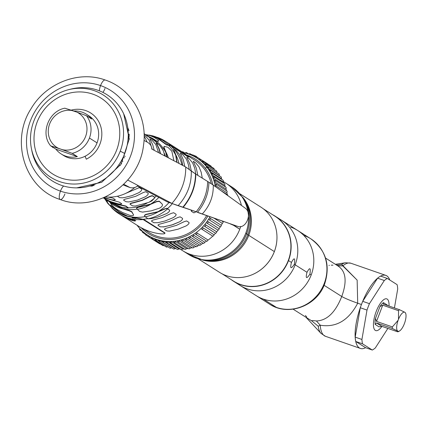 <?xml version="1.0" encoding="UTF-8"?>
<svg xmlns="http://www.w3.org/2000/svg" width="427" height="427" viewBox="0 0 427 427"><rect width="100%" height="100%" fill="white"/><g stroke="black" fill="none" stroke-linecap="round" stroke-linejoin="round"><path stroke-width="0.64" d="M111.789 206.225A41.963 39.204 -57.6 0 0 113.144 207.671M133.421 220.497L134.137 220.951L133.421 220.497M148.415 135.156L152.113 135.962A42.118 39.348 -57.6 0 0 148.655 135.215A42.118 39.348 122.4 0 1 152.113 135.962L157.531 138.375L166.797 145.068L168.302 145.116A42.118 39.348 122.4 0 1 175.673 155.129A41.963 39.204 122.4 0 1 175.956 155.15M167.576 145.089L167.112 144.796L167.576 145.089M162.484 141.86L161.241 141.065L162.484 141.86M132.14 217.903A41.963 39.204 -57.6 0 0 135.946 218.469M166.514 208.472A41.963 39.204 -57.6 0 0 166.786 208.237M174.643 151.489A41.963 39.204 -57.6 0 0 173.778 150.347M168.804 145.153A41.963 39.204 -57.6 0 0 168.425 144.838M159.468 139.325A41.963 39.204 -57.6 0 0 158.257 138.828M176.426 157.179A39.935 37.304 -57.6 0 0 176.159 157.163M119.864 212.235A41.35 38.627 122.4 0 1 111.538 205.974M110.401 201.624A37.597 35.126 -57.6 0 0 111.287 202.318M146.461 205.606A37.597 35.126 -57.6 0 0 147.785 204.971M144.129 136.085A39.679 37.069 122.4 0 1 147.021 142.004A39.679 37.069 122.4 0 0 144.129 136.085M134.783 187.501A39.679 37.069 122.4 0 1 105.517 196.906A39.679 37.069 122.4 0 0 134.783 187.501M107.663 200.306L109.259 201.379M109.664 201.576A37.795 35.308 122.4 0 1 108.485 200.685A37.795 35.308 122.4 0 0 109.664 201.576M156.25 196.025A37.795 35.308 122.4 0 1 154.745 197.504A37.795 35.308 122.4 0 0 156.25 196.025M154.665 197.584L154.489 197.066L152.161 195.593L149.845 196.324L142.116 200.178L133.662 202.531C130.956 203.076 129.765 203.604 130.091 204.127M128.212 207.837L128.287 207.794A37.795 35.308 122.4 0 0 147.053 203.108A37.795 35.308 122.4 0 1 128.287 207.794L125.896 206.027L116.71 203.994L108.506 200.695M107.791 200.391A38.366 35.841 -57.6 0 0 108.373 200.93A38.366 35.841 -57.6 0 1 107.791 200.391M109.243 201.688A38.366 35.841 -57.6 0 0 109.776 202.126A38.366 35.841 -57.6 0 1 109.243 201.688M110.449 202.66L109.995 202.035M113.833 204.266L123.04 208.659A38.366 35.841 -57.6 0 0 137.174 209.118A38.366 35.841 -57.6 0 1 123.04 208.659L129.274 210.522L131.799 211.675L133.608 215M136.699 208.531C136.245 207.794 137.398 207.18 140.157 206.689L150.614 204.063A38.366 35.841 -57.6 0 0 158.844 197.397A38.366 35.841 -57.6 0 1 150.614 204.063L156.746 201.416L159.271 201.17L162.361 204.298M169.578 210.148L167.064 208.344L164.651 208.84L157.974 211.696A42.118 39.348 -57.6 0 0 169.033 202.515A42.118 39.348 122.4 0 1 157.974 211.696L147.977 213.922C145.233 214.402 144.123 215.117 144.646 216.078M164.95 233.249L164.945 232.875L143.846 219.483L127.566 216.094A42.118 39.348 -57.6 0 0 145.057 216.612A42.118 39.348 122.4 0 1 127.566 216.094L120.003 212.32L113.203 207.373C110.999 205.446 110.075 204.8 110.433 205.435L110.497 205.536M110.63 206.193A42.118 39.348 122.4 0 1 106.963 201.811A42.118 39.348 -57.6 0 0 110.63 206.193M106.937 201.379L107.444 201.747L106.36 199.644M129.21 219.083L130.021 219.601M143.216 219.275A42.769 39.957 -57.6 0 0 147.491 218.651A42.769 39.957 122.4 0 1 143.216 219.275M167.491 208.632A42.769 39.957 -57.6 0 0 172.321 203.668A42.769 39.957 122.4 0 1 167.491 208.632M191.205 210.207L191.371 211.317L193.911 212.859M206.609 215.592A42.769 39.957 122.4 0 1 148.729 232.331A42.769 39.957 122.4 0 1 144.993 229.625M145.692 134.975L148.217 136.693M149.066 137.286A37.795 35.308 122.4 0 1 150.795 138.236A37.795 35.308 122.4 0 0 149.066 137.286M151.724 138.802A37.795 35.308 122.4 0 1 158.236 144.225A37.795 35.308 122.4 0 0 151.724 138.802L150.042 137.74M156.197 143.216L158.785 148.484L160.28 153.544M164.187 153.122A37.795 35.308 122.4 0 1 165.468 156.293A37.795 35.308 122.4 0 0 164.187 153.122M166.818 157.003L165.74 152.268A38.366 35.841 -57.6 0 0 156.421 141.262L150.726 138.172M173.559 149.087L175.673 155.129L176.778 162.271M164.021 146.509L163.824 147.598L165.74 152.268A38.366 35.841 -57.6 0 0 156.421 141.262L158.801 141.107M175.673 155.129A42.118 39.348 -57.6 0 0 168.302 145.116L170.805 145.879A42.769 39.957 122.4 0 1 173.64 148.9A42.769 39.957 -57.6 0 0 170.805 145.879L188.419 157.061L187.912 156.362M188.008 156.8A42.769 39.957 122.4 0 1 188.553 157.013M187.432 155.577L194.573 160.109A42.769 39.957 122.4 0 1 211.264 183.743M180.103 151.446L178.833 150.977M144.118 135.263L145.682 136.256L149.269 140.35L152.236 149.29M154.211 150.336L152.722 144.716L149.84 138.898L152.167 140.371L155.754 144.465L158.598 152.652M160.568 153.699L159.074 148.489L156.319 143.013L159.292 145.009A38.062 35.558 122.4 0 1 163.365 150.902L164.934 156.01M195.817 174.131L194.723 168.211L192.582 162.804L194.723 168.211L195.817 174.131L185.729 167.01L151.793 149.055C151.729 146.183 150.24 143.888 147.31 142.159L144 140.403L147.31 142.159C150.24 143.888 151.729 146.183 151.793 149.055L185.729 167.01C185.894 180.706 181.288 192.839 171.9 203.412C181.288 192.839 185.894 180.706 185.729 167.01L191.291 171.046C191.627 184.106 187.25 195.63 178.16 205.611C187.25 195.63 191.627 184.106 191.291 171.046L195.502 173.938C195.352 186.247 191.147 197.327 182.873 207.17L167.491 201.971L137.393 186.049L167.491 201.971L171.9 203.412L137.964 185.462L171.9 203.412L167.491 201.971L182.873 207.17C191.147 197.327 195.352 186.247 195.502 173.938L195.812 174.131C195.662 186.412 191.461 197.466 183.215 207.287L178.913 205.969L183.215 207.287C191.461 197.466 195.662 186.412 195.812 174.131L207.677 181.48C207.378 192.646 203.546 202.74 196.169 211.76L183.215 207.287L196.169 211.76C203.546 202.74 207.378 192.646 207.677 181.48L195.812 174.131M162.26 148.564L159.292 145.009A38.062 35.558 122.4 0 1 163.365 150.902L162.26 148.564M173.933 160.765L171.809 151.131L167.838 147.235L164.272 146.386L164.069 147.47L166.002 152.231A38.633 36.087 -57.6 0 1 168.387 157.835A38.633 36.087 -57.6 0 0 166.002 152.231L167.096 157.152M177.029 162.404L175.94 155.086A42.38 39.594 122.4 0 1 179.036 163.466A42.38 39.594 -57.6 0 0 175.94 155.086L173.858 149.92L173.805 148.959L174.248 149.22A43.042 40.207 122.4 0 1 181.987 165.03A43.042 40.207 -57.6 0 0 174.248 149.22L176.148 150.427L179.618 154.579L181.705 159.778L182.809 165.462M184.784 166.418L183.322 159.821L180.306 153.063L182.633 154.542L186.103 158.689L186.791 160.12L188.403 164.689L189.294 169.594M191.349 171.088L189.802 163.936L186.791 157.179L189.113 158.657L192.582 162.804M197.866 175.401L196.287 168.046L193.271 161.294L195.593 162.767L199.062 166.92L201.192 172.273L202.286 178.139M195.892 211.84L193.943 212.876L191.616 211.402L191.451 210.292M144.07 133.635L145.116 134.452L144.075 133.795M150.181 137.51L144.721 134.078M146.931 135.797L148.366 136.469M150.694 137.846L156.506 140.995A38.633 36.087 -57.6 0 0 148.617 136.512A38.633 36.087 -57.6 0 1 156.506 140.995L158.673 141.113L158.268 140.131L154.553 137.579L150.437 135.749L145.66 134.638M147.881 136.229A38.633 36.087 -57.6 0 0 147.198 135.978A38.633 36.087 -57.6 0 1 147.881 136.229M147.747 136.368L149.172 137.03M184.453 153.368L188.526 156.789L170.907 145.607A43.042 40.207 -57.6 0 0 165.158 141.123A43.042 40.207 122.4 0 1 170.907 145.607L168.387 144.838A42.38 39.594 -57.6 0 0 152.284 135.733A42.38 39.594 122.4 0 1 168.387 144.838L166.898 144.785L159.079 139.053L155.433 136.955L152.284 135.733L146.418 134.745M152.193 136.426L153.496 136.229A43.042 40.207 -57.6 0 0 151.847 135.882A43.042 40.207 122.4 0 1 153.496 136.229A43.042 40.207 122.4 0 1 154.083 136.373M177.952 150.416L179.02 150.758M184.437 153.362L165.158 141.123A43.042 40.207 -57.6 0 0 157.333 137.345M104.732 198.822L107.727 203.343L109.67 205.355A43.042 40.207 122.4 0 1 109.584 205.254A43.042 40.207 -57.6 0 0 109.664 205.355M106.051 199.665L107.193 201.87L104.983 199.094M164.753 209.086L157.974 211.968L148.078 214.162L157.974 211.696L164.651 208.84L167.17 208.589L169.503 210.084C169.957 210.933 169.033 212.08 166.727 213.537L157.488 217.188L151.366 218.576L148.02 218.805A43.042 40.207 -57.6 0 0 167.597 208.878A43.042 40.207 122.4 0 1 148.02 218.805L144.753 216.324C144.23 215.368 145.34 214.648 148.078 214.162L157.974 211.968A42.38 39.594 122.4 0 1 145.271 216.82A42.38 39.594 -57.6 0 0 157.974 211.968L164.753 209.086M163.082 226.993L171.649 225.056L179.692 221.762L172.839 224.666L164.326 226.801L160.392 226.854L158.07 225.376C157.739 224.826 158.913 224.255 161.582 223.652L170.005 221.239L177.797 217.508L180.141 216.841L182.462 218.314C182.921 219.158 181.998 220.311 179.692 221.762M125.714 193.383L139.303 187.608L141.631 189.086C142.1 189.946 141.193 191.136 138.908 192.652L132.071 195.619L124.769 197.466L122.271 197.824L119.56 197.621L117.372 196.233M128.751 201.939L126.04 201.736L123.718 200.263C123.392 199.74 124.577 199.201 127.283 198.656L135.733 196.303L143.472 192.449L145.788 191.723L148.11 193.201C148.58 194.061 147.673 195.251 145.388 196.767L137.366 200.124L128.751 201.939M135.236 206.049L132.519 205.851L130.198 204.378C129.872 203.85 131.057 203.316 133.763 202.772L142.212 200.418L149.952 196.564L152.268 195.838L154.59 197.317L154.766 197.829A38.062 35.558 122.4 0 1 148.783 202.387L135.236 206.049M148.783 202.387L151.879 200.909L154.766 197.829A38.062 35.558 122.4 0 1 148.783 202.387M150.614 204.336L140.264 206.93C137.499 207.421 136.346 208.04 136.8 208.782L137.398 209.326A38.633 36.087 -57.6 0 0 150.614 204.336L156.853 201.661L159.378 201.421L162.233 204.143C162.842 205.456 161.988 206.775 159.677 208.093L151.318 210.837L142.549 212.112L139.645 211.466L137.398 209.326A38.633 36.087 -57.6 0 0 150.614 204.336M173.207 217.647L165.169 220.94L157.846 222.691L153.912 222.739L151.59 221.261C151.259 220.711 152.428 220.14 155.102 219.537L162.351 217.556L171.318 213.393L173.661 212.726L175.983 214.199C176.442 215.048 175.518 216.195 173.207 217.647M169.562 231.108L166.877 230.964L164.55 229.491C164.219 228.941 165.393 228.365 168.067 227.767L176.484 225.355L184.283 221.624L186.62 220.951L188.947 222.43C189.401 223.273 188.478 224.426 186.172 225.878L178.128 229.171L169.562 231.108M107.967 197.082L112.883 198.091L115.205 199.564C115.53 200.108 114.34 200.167 111.623 199.756L104.177 197.509M103.713 197.712L119.32 202.174L121.642 203.652C121.967 204.191 120.777 204.255 118.06 203.839L110.412 201.512L103.275 197.898M107.145 200.268L105.955 199.441M104.108 198.406L112.034 202.633L118.087 204.65L125.8 206.289L128.185 208.056A38.062 35.558 122.4 0 1 121.449 207.191L109.376 201.774M121.449 207.191L124.535 207.976L128.185 208.056A38.062 35.558 122.4 0 1 121.449 207.191M122.837 208.878L109.899 202.302L110.337 202.91A38.633 36.087 -57.6 0 0 122.837 208.878L129.173 210.783L131.697 211.941L133.518 214.738C133.63 215.715 132.381 215.913 129.781 215.336L122.608 212.529L117.025 209.374L113.897 207.154L111.735 205.056L110.337 202.91A38.633 36.087 -57.6 0 0 122.837 208.878M110.326 205.713C109.974 205.077 110.897 205.723 113.102 207.639L119.859 212.545L127.369 216.308A42.38 39.594 122.4 0 1 111.266 207.202L110.326 205.713M128.975 218.923L128.378 218.539L129.007 218.608A43.042 40.207 -57.6 0 0 130.614 219.072L132.813 220.033L132.151 220.049A43.042 40.207 122.4 0 1 130.55 219.585L128.975 218.923M113.278 209.31A43.042 40.207 -57.6 0 0 119.026 213.794A43.042 40.207 -57.6 0 0 126.856 217.573L125.693 217.396L130.502 219.889A43.042 40.207 -57.6 0 0 134.34 220.999L135.637 220.807L134.099 219.83L130.694 218.688A43.042 40.207 -57.6 0 0 143.114 219.547L164.838 233.153C165.18 233.734 163.92 233.98 161.054 233.884C152.877 233.041 145.287 230.42 138.284 226.022M128.97 219.27L125.741 217.22M130.694 218.688A43.042 40.207 122.4 0 1 126.856 217.573A43.042 40.207 122.4 0 1 119.026 213.794L112.418 208.632L111.266 207.202A42.38 39.594 -57.6 0 0 127.369 216.308L143.114 219.547A43.042 40.207 122.4 0 1 130.694 218.688M155.759 137.115A42.769 39.957 -57.6 0 0 153.966 136.619M172.327 146.509A42.769 39.957 -57.6 0 0 170.816 145.885M171.867 146.557A42.769 39.957 122.4 0 1 173.383 147.176M177.216 149.946A42.769 39.957 122.4 0 1 178.721 150.571M173.864 147.486A42.769 39.957 -57.6 0 0 172.508 146.925L176.17 149.247M135.733 220.551L134.436 220.748A42.769 39.957 122.4 0 1 130.593 219.638L126.045 217.306M129.904 219.756L131.068 219.937A42.769 39.957 -57.6 0 0 132.215 220.316L132.573 220.545M134.211 220.972L133.966 220.818A42.769 39.957 -57.6 0 0 134.905 221.047M120.227 151.169A48.795 45.582 -57.6 0 0 94.298 90.673A48.795 45.582 -57.6 0 0 33.818 121.14A48.795 45.582 -57.6 0 0 59.748 181.635A48.795 45.582 -57.6 0 0 120.227 151.169A48.795 45.582 -57.6 0 0 113.038 103.601A48.795 45.582 -57.6 0 0 68.651 89.659A48.795 45.582 -57.6 0 0 33.818 121.14A48.795 45.582 -57.6 0 0 31.384 148.361A48.795 45.582 -57.6 0 0 72.745 184.026A48.795 45.582 -57.6 0 0 120.227 151.169L124.764 153.474L120.227 151.169M89.793 186.017A39.679 37.069 -57.6 0 0 92.397 186.081M68.651 89.659L70.802 89.12A51.053 47.696 122.4 0 1 117.244 103.708A51.053 47.696 122.4 0 1 124.764 153.474A51.053 47.696 122.4 0 1 75.083 187.853A51.053 47.696 122.4 0 1 31.811 150.539L31.384 148.361M86.398 114.222A23.538 21.991 -57.6 0 0 73.775 111.036A23.538 21.991 -57.6 0 1 91.661 119.021L86.473 115.728L76.833 112.098L86.473 115.728A23.538 21.991 122.4 0 1 89.435 138.044A23.538 21.991 -57.6 0 0 86.473 115.728L91.661 119.021A23.538 21.991 -57.6 0 0 86.398 114.222L88.827 115.765A23.538 21.991 122.4 0 1 97.052 142.88L89.435 138.044A23.538 21.991 122.4 0 1 72.19 153.341L62.55 149.712A20.309 18.975 -57.6 0 0 85.608 136.437A20.309 18.975 -57.6 0 0 76.833 112.098L65.005 108.271L72.702 110.662A20.309 18.975 -57.6 0 0 49.644 123.937A20.309 18.975 -57.6 0 0 58.414 148.276A20.309 18.975 122.4 0 1 49.644 123.937A20.309 18.975 122.4 0 1 72.702 110.662L76.833 112.098A20.309 18.975 122.4 0 1 85.608 136.437A20.309 18.975 122.4 0 1 62.55 149.712L50.722 145.879L55.905 149.167A23.538 21.991 -57.6 0 0 61.168 153.966A23.538 21.991 -57.6 0 0 77.372 156.629L72.19 153.341A23.538 21.991 -57.6 0 0 89.435 138.044L97.052 142.88A23.538 21.991 122.4 0 1 63.596 155.508L61.168 153.966M58.414 148.276L50.722 145.879L55.905 149.167L77.372 156.629L72.19 153.341L58.414 148.276M77.372 156.629A23.538 21.991 122.4 0 1 55.905 149.167L77.372 156.629M53.007 147.331L52.66 147.502A26.874 25.102 122.4 0 1 52.441 146.968M71.192 110.139A26.874 25.102 122.4 0 1 100.687 126.28A26.874 25.102 122.4 0 1 86.307 159.196L85.229 156.682L85.469 156.058M60.97 177.99A44.974 42.017 122.4 0 1 37.074 122.229A44.974 42.017 122.4 0 1 92.819 94.148A44.974 42.017 122.4 0 1 116.715 149.909A44.974 42.017 122.4 0 1 60.97 177.99A44.974 42.017 -57.6 0 0 114.762 154.355A44.974 42.017 -57.6 0 0 100.996 98.098A44.974 42.017 -57.6 0 0 92.819 94.148A44.974 42.017 -57.6 0 0 39.022 117.783A44.974 42.017 -57.6 0 0 52.788 174.04A44.974 42.017 -57.6 0 0 60.97 177.99M120.115 162.868L121.631 163.392M122.837 161.31L121.348 160.787L122.837 161.31M124.583 157.851L123.12 157.344M129.328 135.765L128.127 138.924L129.248 139.293M129.285 134.238A5.001 0.384 -159.2 0 0 128.239 133.945M128.244 134.404L129.184 134.953A5.001 0.384 -159.2 0 0 129.312 135.033M127.732 180.05L137.964 185.462C136.016 187.554 133.379 188.264 130.054 187.586L123.099 184.912L130.054 187.586L123.771 184.267L130.054 187.586C133.379 188.264 136.016 187.554 137.964 185.462L127.732 180.05M173.698 204.154L178.913 205.969L173.698 204.154M179.255 206.086L197.546 212.235L179.255 206.086M208.931 182.265L207.677 181.48L208.931 182.265C208.659 193.324 204.864 203.316 197.546 212.235L202.291 213.964L197.546 212.235C204.864 203.316 208.659 193.324 208.931 182.265L213.26 185.094L208.931 182.265M197.802 212.497L202.291 213.964C209.924 205.643 213.58 196.014 213.26 185.094C213.58 196.014 209.924 205.643 202.291 213.964L238.367 226.62C246.496 228.482 252.298 213.254 245.349 208.243L213.26 185.094L245.349 208.243C252.298 213.254 246.496 228.482 238.367 226.62L197.802 212.497M100.553 85.587A7.398 2.578 -70.8 0 1 105.213 80.014A7.398 2.578 109.2 0 0 100.553 85.587A56.626 52.9 -57.6 0 0 30.37 120.942A56.626 52.9 -57.6 0 0 60.458 191.141A56.626 52.9 -57.6 0 0 130.641 155.786A56.626 52.9 -57.6 0 0 100.553 85.587A7.398 2.578 109.2 0 0 99.358 90.818A7.398 2.578 -70.8 0 1 100.553 85.587A56.626 52.9 122.4 0 1 130.641 155.786A56.626 52.9 122.4 0 1 60.458 191.141A7.398 2.578 109.2 0 0 60.26 199.542A7.398 2.578 -70.8 0 1 60.458 191.141A56.626 52.9 122.4 0 1 30.37 120.942A56.626 52.9 122.4 0 1 100.553 85.587M60.26 199.542C24.883 188.59 9.938 141.059 31.102 108.634C45.993 83.084 78.765 70.263 105.213 80.014C131.292 88.538 147.972 117.308 143.488 145.458C139.303 184.4 95.477 213.164 60.26 199.542A7.398 2.578 109.2 0 0 64.915 193.97M102.902 92.392A7.398 2.578 109.2 0 0 105.01 88.416M63.628 186.039A7.398 2.578 109.2 0 0 60.458 191.141A7.398 2.578 -70.8 0 1 63.628 186.039M141.15 227.714A44.008 41.115 -57.6 0 0 207.864 216.03A44.008 41.115 -57.6 0 1 141.15 227.714M212.838 184.8A44.008 41.115 -57.6 0 0 205.206 168.115A44.008 41.115 -57.6 0 0 186.887 155.124A44.008 41.115 -57.6 0 1 205.206 168.115L207.031 167.341A45.732 42.721 -57.6 0 0 196.804 158.027A45.732 42.721 -57.6 0 0 183.178 152.562A45.732 42.721 122.4 0 1 207.031 167.341A45.732 42.721 122.4 0 1 215.32 186.583A45.732 42.721 -57.6 0 0 207.031 167.341L205.206 168.115A44.008 41.115 -57.6 0 1 212.838 184.8M137.046 225.232A45.732 42.721 -57.6 0 0 137.569 225.92A45.732 42.721 -57.6 0 0 147.79 235.24A45.732 42.721 -57.6 0 0 209.988 216.777A45.732 42.721 122.4 0 1 137.569 225.92L137.713 225.659L137.569 225.92A45.732 42.721 122.4 0 1 137.046 225.232M216.638 172.22A45.732 42.721 122.4 0 1 216.943 172.556A45.732 42.721 -57.6 0 0 216.638 172.22M219.051 175.091A45.732 42.721 122.4 0 1 219.75 176.036A45.732 42.721 -57.6 0 0 219.051 175.091M221.202 178.192A45.732 42.721 122.4 0 1 222.024 179.559A45.732 42.721 -57.6 0 0 221.202 178.192M223.065 181.491A45.732 42.721 122.4 0 1 223.876 183.172A45.732 42.721 -57.6 0 0 223.065 181.491M224.634 184.96A45.732 42.721 122.4 0 1 225.355 186.898A45.732 42.721 -57.6 0 0 224.634 184.96M225.894 188.585A45.732 42.721 122.4 0 1 226.475 190.714A45.732 42.721 -57.6 0 0 225.894 188.585M226.838 192.326A45.732 42.721 122.4 0 1 227.244 194.605A45.732 42.721 -57.6 0 0 226.838 192.326M223.273 221.448A45.732 42.721 122.4 0 1 223.049 221.923A45.732 42.721 -57.6 0 0 223.273 221.448M222.44 223.15A45.732 42.721 122.4 0 1 221.154 225.499A45.732 42.721 -57.6 0 0 222.44 223.15M220.449 226.662A45.732 42.721 122.4 0 1 218.971 228.904A45.732 42.721 -57.6 0 0 220.449 226.662M218.176 230.009A45.732 42.721 122.4 0 1 216.521 232.107A45.732 42.721 -57.6 0 0 218.176 230.009M215.63 233.153A45.732 42.721 122.4 0 1 213.82 235.096A45.732 42.721 -57.6 0 0 215.63 233.153M212.838 236.072A45.732 42.721 122.4 0 1 207.762 240.316A45.732 42.721 -57.6 0 0 212.838 236.072M206.593 241.138A45.732 42.721 122.4 0 1 204.453 242.509A45.732 42.721 -57.6 0 0 206.593 241.138M203.188 243.246A45.732 42.721 122.4 0 1 200.989 244.409A45.732 42.721 -57.6 0 0 203.188 243.246M199.639 245.045A45.732 42.721 122.4 0 1 197.397 245.995A45.732 42.721 -57.6 0 0 199.639 245.045A0.913 0.854 122.4 0 0 200.941 243.881L190.084 236.99A0.913 0.854 -57.6 0 1 188.787 238.159L199.644 245.05M195.961 246.528A45.732 42.721 122.4 0 1 193.709 247.254A45.732 42.721 -57.6 0 0 195.961 246.528M192.166 247.681A45.732 42.721 122.4 0 1 189.951 248.183A45.732 42.721 -57.6 0 0 192.166 247.681M188.275 248.487A45.732 42.721 122.4 0 1 186.145 248.776A45.732 42.721 -57.6 0 0 188.275 248.487M184.315 248.941A45.732 42.721 122.4 0 1 182.329 249.026A45.732 42.721 -57.6 0 0 184.315 248.941M180.29 249.021A45.732 42.721 122.4 0 1 178.534 248.936A45.732 42.721 -57.6 0 0 180.29 249.021M176.196 248.706A45.732 42.721 122.4 0 1 174.776 248.498A45.732 42.721 -57.6 0 0 176.196 248.706M171.98 247.943A45.732 42.721 122.4 0 1 171.094 247.724A45.732 42.721 -57.6 0 0 171.98 247.943M154.046 238.474A45.732 42.721 -57.6 0 0 155.033 239.35L153.24 238.229A0.913 0.854 -57.6 0 1 151.975 238.645L162.831 245.536A0.913 0.854 122.4 0 0 163.845 245.445M203.167 162.634A45.732 42.721 -57.6 0 0 202.398 162.308M139.816 228.578A0.913 0.854 -57.6 0 0 140.99 229.801M142.479 231.21A0.913 0.854 -57.6 0 0 143.771 232.32M145.367 233.574A0.913 0.854 -57.6 0 0 146.76 234.562M149.898 236.574L148.452 235.661A0.913 0.854 -57.6 0 0 148.692 236.878A0.913 0.854 -57.6 0 0 149.92 236.537L151.644 237.631M160.205 243.865A0.913 0.854 122.4 0 1 159.549 243.769L148.692 236.878M153.133 238.405L151.697 237.492A0.913 0.854 -57.6 0 0 151.975 238.645M156.522 239.915L155.102 239.019A0.913 0.854 -57.6 0 0 155.417 240.097A0.913 0.854 -57.6 0 0 156.714 239.611L158.673 240.855M167.507 246.635A0.913 0.854 122.4 0 1 166.274 246.987L155.417 240.097M160.034 241.106L158.647 240.225A0.913 0.854 -57.6 0 0 158.983 241.223A0.913 0.854 -57.6 0 0 160.306 240.663L171.163 247.559A0.913 0.854 122.4 0 1 169.839 248.114L158.983 241.223M163.642 241.954L162.292 241.1A0.913 0.854 -57.6 0 0 162.655 242.024A0.913 0.854 -57.6 0 0 163.995 241.388L174.851 248.279A0.913 0.854 122.4 0 1 173.511 248.914L162.655 242.024M167.32 242.461L166.023 241.639A0.913 0.854 -57.6 0 0 166.397 242.483A0.913 0.854 -57.6 0 0 167.752 241.773L178.609 248.663A0.913 0.854 122.4 0 1 177.253 249.379L166.397 242.483M171.04 242.621L169.802 241.837A0.913 0.854 -57.6 0 0 171.067 242.611A0.913 0.854 -57.6 0 0 171.547 241.815L182.404 248.706A0.913 0.854 122.4 0 1 181.037 249.496L170.186 242.605M174.776 242.435L173.608 241.693A0.913 0.854 -57.6 0 0 174.905 242.365A0.913 0.854 -57.6 0 0 175.348 241.517L186.204 248.407A0.913 0.854 122.4 0 1 184.843 249.277L173.986 242.387M178.497 241.901L177.402 241.212A0.913 0.854 -57.6 0 0 178.726 241.783A0.913 0.854 -57.6 0 0 179.132 240.876L189.988 247.767A0.913 0.854 122.4 0 1 188.633 248.717L177.781 241.826M182.169 241.031L181.165 240.39A0.913 0.854 -57.6 0 0 182.51 240.865A0.913 0.854 -57.6 0 0 182.868 239.905L193.725 246.795A0.913 0.854 122.4 0 1 192.385 247.82L181.528 240.929M185.772 239.819L184.864 239.243A0.913 0.854 -57.6 0 0 186.22 239.616A0.913 0.854 -57.6 0 0 186.53 238.602L197.386 245.498A0.913 0.854 122.4 0 1 196.062 246.592L185.206 239.702M189.278 238.282L188.467 237.77A0.913 0.854 -57.6 0 0 188.787 238.159M183.332 152.588A0.913 0.854 -57.6 0 0 182.083 151.868M186.994 153.523A0.913 0.854 -57.6 0 0 185.366 153.063M190.533 154.782A0.913 0.854 -57.6 0 0 188.947 154.168M193.927 156.362A0.913 0.854 -57.6 0 0 192.396 155.599M197.151 158.241A0.913 0.854 -57.6 0 0 196.911 157.024A0.913 0.854 -57.6 0 0 195.694 157.344M196.911 157.024L207.768 163.915A0.913 0.854 122.4 0 1 208.013 164.165M201.955 161.481L200.21 160.371A0.913 0.854 -57.6 0 0 200.017 159.084A0.913 0.854 -57.6 0 0 198.833 159.362L200.274 160.274M200.017 159.084L210.874 165.975A0.913 0.854 122.4 0 1 211.253 166.722M204.907 163.947L203.06 162.778A0.913 0.854 -57.6 0 0 202.916 161.427A0.913 0.854 -57.6 0 0 201.779 161.641L203.209 162.548M202.916 161.427L213.772 168.318A0.913 0.854 122.4 0 1 214.071 169.423M207.816 166.797L205.681 165.441A0.913 0.854 -57.6 0 0 205.595 164.037A0.913 0.854 -57.6 0 0 204.512 164.192L205.915 165.084M205.595 164.037L216.446 170.928A0.913 0.854 122.4 0 1 216.564 172.311M208.024 166.893L218.88 173.784A0.913 0.854 122.4 0 1 218.907 175.241L208.05 168.35A0.913 0.854 -57.6 0 0 208.024 166.893A0.913 0.854 -57.6 0 0 206.999 166.989L208.371 167.859M210.191 169.967L221.047 176.858A0.913 0.854 122.4 0 1 221.01 178.363L210.153 171.473A0.913 0.854 -57.6 0 0 210.191 169.967A0.913 0.854 -57.6 0 0 209.225 170.015L210.554 170.859M212.075 173.245L222.931 180.135A0.913 0.854 122.4 0 1 222.83 181.683L211.973 174.792A0.913 0.854 -57.6 0 0 212.075 173.245A0.913 0.854 -57.6 0 0 211.178 173.245L212.449 174.056M213.665 176.693L224.522 183.583A0.913 0.854 122.4 0 1 224.351 185.169L213.495 178.278A0.913 0.854 -57.6 0 0 213.665 176.693A0.913 0.854 -57.6 0 0 212.838 176.661L214.044 177.429M214.946 180.29L225.803 187.181A0.913 0.854 122.4 0 1 225.563 188.798L214.706 181.907A0.913 0.854 -57.6 0 0 214.946 180.29A0.913 0.854 -57.6 0 0 214.189 180.226L215.325 180.947M215.913 184.01L226.769 190.901A0.913 0.854 122.4 0 1 226.454 192.54L215.598 185.649A0.913 0.854 -57.6 0 0 215.913 184.01A0.913 0.854 -57.6 0 0 215.229 183.92L216.281 184.592M220.407 190.266L227.41 194.712A0.913 0.854 122.4 0 1 227.778 195.598M221.746 220.908L222.632 221.469A0.913 0.854 122.4 0 1 222.979 222.707A0.913 0.854 122.4 0 1 221.816 223.107L214.157 218.245M219.83 226.566L208.979 219.675A0.913 0.854 -57.6 0 0 210.18 219.35A0.913 0.854 -57.6 0 0 209.924 218.112L220.775 225.002A0.913 0.854 122.4 0 1 221.037 226.241A0.913 0.854 122.4 0 1 219.83 226.566M217.573 229.854L206.716 222.963A0.913 0.854 -57.6 0 0 207.965 222.702A0.913 0.854 -57.6 0 0 207.784 221.48L218.64 228.37A0.913 0.854 122.4 0 1 218.821 229.593A0.913 0.854 122.4 0 1 217.573 229.854M192.657 236.43L191.958 235.987A0.913 0.854 -57.6 0 0 193.319 236.163A0.913 0.854 -57.6 0 0 193.506 235.069L204.362 241.96A0.913 0.854 122.4 0 1 203.103 243.198L192.246 236.307M215.053 232.945L204.197 226.054A0.913 0.854 -57.6 0 0 205.483 225.872A0.913 0.854 -57.6 0 0 205.382 224.661L216.238 231.551A0.913 0.854 122.4 0 1 215.165 233.025A0.913 0.854 122.4 0 1 215.053 232.945M195.886 234.279L195.299 233.905A0.913 0.854 -57.6 0 0 196.65 233.991A0.913 0.854 -57.6 0 0 196.772 232.859L207.629 239.75A0.913 0.854 122.4 0 1 206.406 241.052L195.55 234.161M201.795 229.144L201.443 228.92A0.913 0.854 -57.6 0 0 202.756 228.824A0.913 0.854 -57.6 0 0 202.734 227.634L213.591 234.524A0.913 0.854 122.4 0 1 212.459 235.944A0.913 0.854 122.4 0 1 212.299 235.811M194.637 155.903L196.463 156.41L193.698 155.305M193.239 155.134L191.147 154.419M189.033 154.04A47.723 44.579 -57.6 0 0 188.649 153.966M230.329 223.924L233.436 225.248L239.755 229.256A40.079 37.443 122.4 0 1 182.788 250.766A40.079 37.443 -57.6 0 0 190.079 254.284L196.121 258.121A40.079 37.443 122.4 0 1 188.83 254.599A40.079 37.443 -57.6 0 0 196.121 258.121L190.079 254.284A40.079 37.443 -57.6 0 0 240.727 226.395A40.079 37.443 122.4 0 1 239.755 229.256L233.516 225.034M223.124 181.422L225.75 183.087A40.079 37.443 122.4 0 1 241.436 205.44A40.079 37.443 -57.6 0 0 225.75 183.087A40.079 37.443 -57.6 0 0 223.107 181.566M244.095 199.377L242.84 197.557A39.818 37.197 122.4 0 1 246.694 233.729A26.901 2.06 -159.2 0 0 245.797 233.094A40.079 37.443 122.4 0 1 196.121 258.121A40.079 37.443 -57.6 0 0 245.797 233.094A40.079 37.443 -57.6 0 0 248.514 217.279A40.079 37.443 122.4 0 1 245.797 233.094A26.901 2.06 20.8 0 1 246.694 233.729A39.818 37.197 122.4 0 1 203.156 260.075A39.818 37.197 -57.6 0 0 246.694 233.729L247.863 234.706A38.889 36.332 122.4 0 0 244.095 199.377A38.889 36.332 122.4 0 1 247.863 234.706L246.694 233.729A39.818 37.197 -57.6 0 0 242.84 197.557L231.792 186.925A40.079 37.443 122.4 0 1 248.327 214.327A40.079 37.443 -57.6 0 0 231.792 186.925L225.75 183.087M239.846 193.757L260.844 207.084A38.627 36.087 122.4 0 1 274.342 251.583L248.76 235.341A38.627 36.087 -57.6 0 0 242.339 196.852A38.627 36.087 -57.6 0 1 248.76 235.341L274.342 251.583A38.627 36.087 122.4 0 1 219.441 272.309L198.358 258.927M231.151 279.584A38.627 36.087 -57.6 0 0 233.617 281.313A38.627 36.087 -57.6 0 0 288.519 260.582L291.438 262.434C289.906 268.77 290.878 269.384 294.352 264.286L295.164 264.804A38.627 36.087 -57.6 0 0 281.665 220.305A38.627 36.087 122.4 0 1 295.164 264.804L294.352 264.286C295.303 257.748 294.326 257.134 291.438 262.434L288.519 260.582A38.627 36.087 -57.6 0 0 275.02 216.089A38.627 36.087 -57.6 0 0 272.41 214.589M277.641 218.117A38.627 36.087 122.4 0 1 278.217 218.389A38.627 36.087 -57.6 0 0 277.641 218.117M202.302 259.92A38.627 36.087 -57.6 0 0 248.76 235.341A26.901 2.06 20.8 0 1 247.863 234.706A38.889 36.332 122.4 0 1 205.339 260.438A38.889 36.332 122.4 0 0 247.863 234.706A26.901 2.06 -159.2 0 0 248.76 235.341A38.627 36.087 -57.6 0 1 202.302 259.92M233.617 281.313L269.405 304.029C288.22 316.861 317.138 305.929 324.733 283.709C330.578 265.018 325.934 250.051 310.808 238.805A38.627 36.087 122.4 0 1 324.306 283.304A8.609 0.662 20.8 0 1 324.733 283.709A8.609 0.662 -159.2 0 0 324.306 283.304A38.627 36.087 122.4 0 1 276.429 307.419A38.627 36.087 122.4 0 1 269.405 304.029A38.627 36.087 -57.6 0 0 276.429 307.419L263.31 299.092A38.627 36.087 -57.6 0 0 309.511 278.794A38.627 36.087 -57.6 0 0 297.688 230.479A38.627 36.087 122.4 0 1 311.187 274.972L309.911 274.161C310.856 267.622 309.885 267.003 306.992 272.309L295.164 264.804A38.627 36.087 122.4 0 1 240.262 285.53A38.627 36.087 -57.6 0 0 295.164 264.804L306.992 272.309C305.46 278.65 306.431 279.263 309.911 274.161L311.187 274.972A38.627 36.087 122.4 0 1 256.285 295.703A38.627 36.087 -57.6 0 0 263.31 299.092L276.429 307.419A38.627 36.087 -57.6 0 0 324.306 283.304A38.627 36.087 -57.6 0 0 310.808 238.805A38.627 36.087 -57.6 0 0 303.784 235.41M237.065 283.224A38.627 36.087 122.4 0 1 236.574 282.818A38.627 36.087 -57.6 0 0 237.065 283.224M263.31 208.814L274.839 216.126A38.494 35.959 122.4 0 1 284.569 267.9A38.494 35.959 122.4 0 1 233.574 281.126L222.051 273.808M253.216 274.251A38.494 35.959 -57.6 0 0 276.974 236.83M338.552 264.852L341.675 264.393A38.008 13.242 -70.8 0 1 345.544 262.754A38.008 13.242 109.2 0 0 341.675 264.393L357.148 280.123L357.703 303.207L361.445 304.51L357.703 303.207C348.603 320.463 336.118 327.797 320.239 325.209A38.681 13.477 109.2 0 0 325.433 336.289A38.681 13.477 -70.8 0 1 320.239 325.209L318.195 326.201A38.008 13.242 109.2 0 0 321.003 333.375A38.008 13.242 -70.8 0 1 318.195 326.201L311.785 320.939L318.195 326.201L320.239 325.209C336.118 327.797 348.603 320.463 357.703 303.207C350.231 300.544 344.915 298.308 341.744 296.498C347.354 281.051 345.913 270.761 337.415 265.615C345.913 270.761 347.354 281.051 341.744 296.498L324.093 285.295L341.744 296.498C335.435 312.431 326.981 320.586 316.391 320.965C312.756 320.501 311.219 320.496 311.785 320.939L293.125 309.175M332.975 265.151L331.256 265.188M329.388 265.348L328.945 265.397M305.412 315.51L306.751 316.994M311.785 320.939C311.219 320.496 312.756 320.501 316.391 320.965L320.239 325.209L316.391 320.965C326.981 320.586 335.435 312.431 341.744 296.498C344.915 298.308 350.231 300.544 357.703 303.207L357.148 280.123L342.774 265.888A38.681 13.477 -70.8 0 1 350.829 263.213A38.681 13.477 109.2 0 0 342.774 265.888L341.675 264.393L338.291 264.879M337.608 265.722L342.774 265.888L337.842 265.85M361.445 304.51A38.681 13.477 109.2 0 0 360.399 348.443A38.681 13.477 109.2 0 0 365.608 347.706A38.681 13.477 109.2 0 1 361.445 304.51A38.681 13.477 109.2 0 1 389.755 279.984A38.681 13.477 109.2 0 0 385.794 275.367A38.681 13.477 109.2 0 0 361.445 304.51M365.581 347.695L355.782 341.477L362.496 343.81L372.296 350.033A38.654 13.467 109.2 0 0 375.312 347.962A38.654 13.467 -70.8 0 1 372.296 350.033L365.581 347.695L372.296 350.033L362.496 343.81A38.654 13.467 -70.8 0 1 361.92 339.465A38.654 13.467 109.2 0 0 362.496 343.81L355.782 341.477A38.654 13.467 -70.8 0 1 355.205 337.127L361.92 339.465L366.996 310.082A38.654 13.467 -70.8 0 1 369.435 303.672A38.654 13.467 109.2 0 0 366.996 310.082L360.281 307.75A38.654 13.467 -70.8 0 1 362.715 301.334L369.435 303.672L384.311 280.512A38.654 13.467 -70.8 0 1 387.326 278.447L397.126 284.665A38.654 13.467 -70.8 0 1 397.702 289.015A38.654 13.467 109.2 0 0 397.126 284.665L387.326 278.447A38.654 13.467 109.2 0 0 384.311 280.512L377.596 278.18A38.654 13.467 -70.8 0 1 380.612 276.109L387.326 278.447L380.612 276.109M397.702 289.015L394.431 307.936L397.702 289.015M387.865 328.422L375.312 347.962L387.865 328.422M362.715 301.334L377.596 278.18L384.311 280.512L369.435 303.672L362.715 301.334M355.205 337.127L360.281 307.75L366.996 310.082L361.92 339.465L355.205 337.127M275.02 216.089L297.688 230.479A38.627 36.087 -57.6 0 0 290.664 227.084M381.951 326.367A16.786 5.85 -70.8 0 1 374.047 328.683A16.786 5.85 -70.8 0 1 376.187 311.523A16.786 5.85 -70.8 0 1 384.823 299.039A16.786 5.85 -70.8 0 1 389.013 306.052M379.021 326.847L381.727 326.287L397.537 331.779L381.727 326.287L376.481 322.956L375.184 324.408L379.021 326.847L381.727 326.287L376.481 322.956L392.296 328.454L376.481 322.956L375.184 324.408A13.317 4.638 -70.8 0 1 375.461 318.446L376.55 321.419L392.365 326.917A13.317 4.638 109.2 0 0 392.296 328.454L397.932 331.208A10.088 3.512 109.2 0 0 399.501 330.994A10.088 3.512 109.2 0 0 404.193 324.13L404.561 323.159A10.088 3.512 109.2 0 0 405.65 313.306L405.068 312.431A10.088 3.512 -70.8 0 1 404.561 323.159L404.193 324.13A10.088 3.512 -70.8 0 1 397.932 331.208L397.617 331.01A10.088 3.512 -70.8 0 1 398.124 320.282L398.492 319.311A10.088 3.512 -70.8 0 1 404.753 312.233L399.426 309.671A13.317 4.638 109.2 0 0 398.535 310.685L382.72 305.188L379.977 306.554A13.317 4.638 -70.8 0 1 383.457 302.62L383.611 304.179L399.426 309.671L383.611 304.179M398.535 310.685L398.492 319.311L398.124 320.282L392.365 326.917L376.55 321.419L382.72 305.188L398.535 310.685A13.317 4.638 -70.8 0 1 399.426 309.671L404.753 312.233A10.088 3.512 109.2 0 0 398.492 319.311L398.535 310.685M397.932 331.208L397.537 331.779L398.29 331.683M379.977 306.554L375.461 318.446L376.55 321.419L382.72 305.188L379.977 306.554M387.3 305.059L383.457 302.62L383.414 304.093M398.124 320.282A10.088 3.512 109.2 0 0 397.617 331.01L392.296 328.454A13.317 4.638 -70.8 0 1 392.365 326.917L398.124 320.282M405.65 313.306A10.088 3.512 109.2 0 0 405.068 312.431M129.696 219.291L130.315 219.686M169.124 144.913L169.989 145.463M109.712 201.597L108.602 200.749M142.906 228.637L148.729 232.331M145.682 134.969L144.08 133.955M150.827 138.257L149.247 137.403M111.089 206.924L106.814 201.645M145.826 134.745L150.181 137.505M165.158 141.123L149.61 135.076M105.026 199.014L109.381 201.779M138.305 226.032L119.026 213.794M129.002 130.683L127.758 127.636M90.903 185.686L94.196 185.521M64.941 108.175C48.667 111.052 40.101 133.421 50.642 145.815M118.845 164.822L120.371 165.356M123.793 155.866L125.234 156.367M123.686 113.838L129.274 138.802L121.151 164.165L101.653 182.308L76.689 187.875M147.79 235.24L148.452 235.661M196.804 158.027L198.854 159.324M140.008 229.865L142.383 231.375M142.687 232.475L145.207 234.071M145.586 234.818L148.441 236.633M184.464 152.839L182.948 151.879M189.294 154.377L186.62 152.679M192.614 155.348L190.186 153.805M193.623 155.263L196.255 156.928M221.778 220.919L222.723 221.517M209.945 218.122L220.802 225.018M206.769 222.995L217.626 229.891M204.309 226.134L215.165 233.025M201.603 229.053L212.459 235.944M205.339 260.438L203.156 260.075L188.83 254.599L180.029 249.01M337.858 265.888L325.561 258.079M335.36 264.297L345.544 262.754L350.829 263.213L385.794 275.367M306.079 317.4L321.003 333.375L325.433 336.289L360.399 348.443M338.36 264.873L336.289 264.889M310.808 238.805L297.688 230.479M398.252 331.71L399.501 330.994"/></g></svg>
